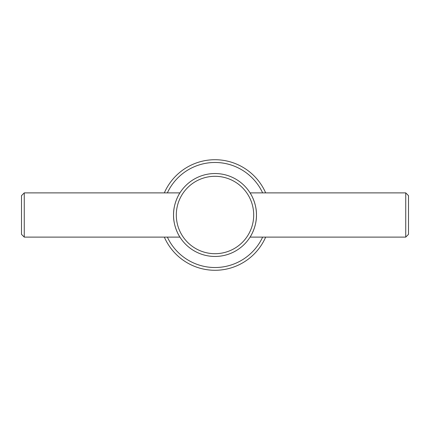 <?xml version="1.0" encoding="UTF-8"?>
<svg xmlns="http://www.w3.org/2000/svg" width="430" height="430" viewBox="0 0 430 430"><rect width="100%" height="100%" fill="white"/><g stroke="black" fill="none" stroke-linecap="round" stroke-linejoin="round"><path stroke-width="0.64" d="M265.67 192.887A55.287 55.287 0 0 0 164.33 192.887M256.463 215A41.463 41.463 0 0 0 215 173.537A41.463 41.463 0 0 0 173.537 215C173.279 202.939 179.907 192.737 179.923 192.887C179.907 192.737 173.279 202.939 173.537 215C173.279 227.061 179.907 237.263 179.923 237.113C179.907 237.263 173.279 227.061 173.537 215A41.463 41.463 0 0 0 215 256.463A41.463 41.463 0 0 0 256.463 215C256.721 202.939 250.093 192.737 250.077 192.887C250.093 192.737 256.721 202.939 256.463 215C256.721 227.061 250.093 237.263 250.077 237.113C250.093 237.263 256.721 227.061 256.463 215M253.7 215A38.7 38.7 0 0 0 215 176.3A38.7 38.7 0 0 0 176.3 215A38.7 38.7 0 0 0 215 253.7A38.7 38.7 0 0 0 253.7 215M262.639 192.887A52.519 52.519 0 0 0 167.361 192.887M405.737 237.113L408.5 234.35L408.5 195.65L405.737 192.887L405.737 237.113L250.077 237.113M24.263 192.887L21.5 195.65L21.5 234.35L24.263 237.113L24.263 192.887L179.923 192.887M167.361 237.113A52.519 52.519 0 0 0 262.639 237.113M164.33 237.113A55.287 55.287 0 0 0 265.67 237.113M179.923 237.113L24.263 237.113M405.737 192.887L250.077 192.887"/></g></svg>
